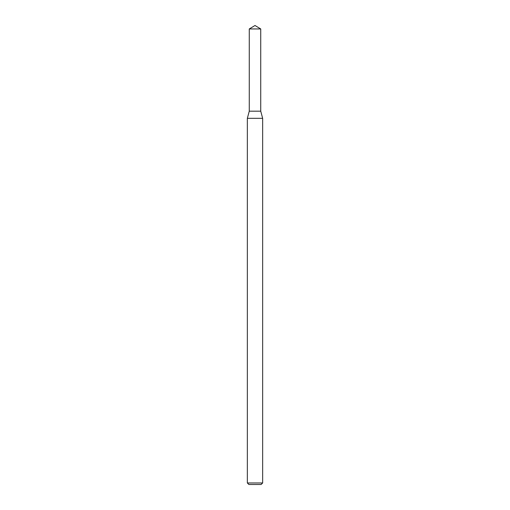 <?xml version="1.0" encoding="UTF-8"?>
<svg xmlns="http://www.w3.org/2000/svg" width="510" height="510" viewBox="0 0 510 510"><rect width="100%" height="100%" fill="white"/><g stroke="black" fill="none" stroke-linecap="round" stroke-linejoin="round"><path stroke-width="0.76" d="M249.262 28.949L249.262 111.18L260.737 111.18L262.65 118.32L247.35 118.32L249.262 111.18L260.737 111.18L260.737 28.949L249.262 28.949L255 25.5L260.737 28.949M262.65 482.97L261.12 484.5L248.88 484.5L247.35 482.97L262.65 482.97L262.65 118.32M247.35 482.97L247.35 118.32"/></g></svg>
